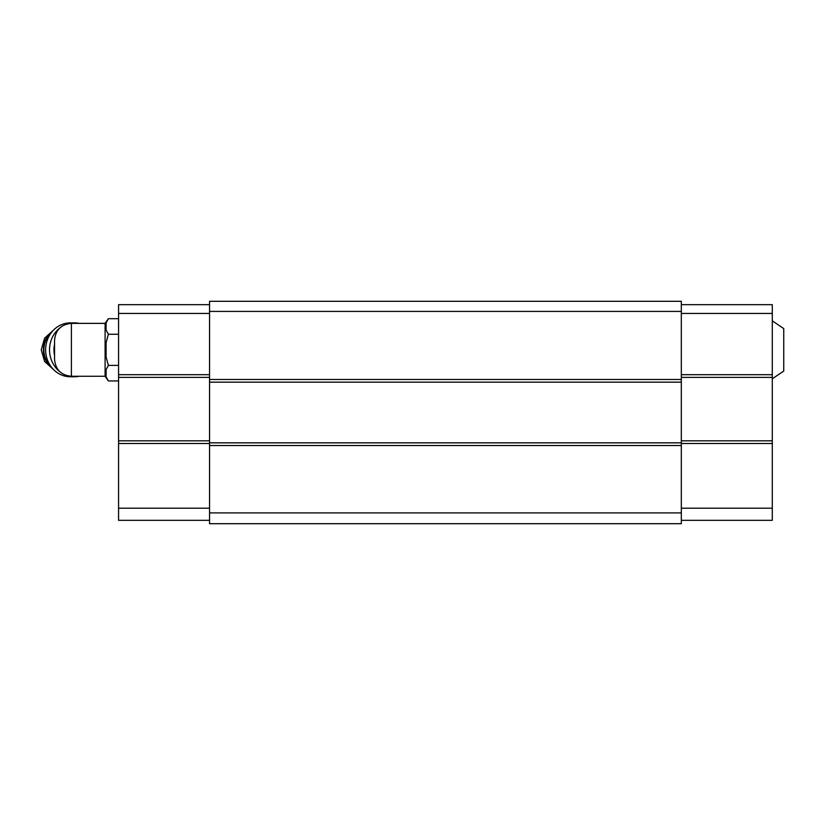 <?xml version="1.0" encoding="UTF-8"?>
<svg xmlns="http://www.w3.org/2000/svg" width="825" height="825" viewBox="0 0 825 825"><rect width="100%" height="100%" fill="white"/><g stroke="black" fill="none" stroke-linecap="round" stroke-linejoin="round"><path stroke-width="1.24" d="M772.293 320.843L783.75 328.597L783.75 371.054L772.293 378.799M71.393 376.272L71.393 323.369C61.163 324.369 55.543 329.99 54.553 340.22L54.553 359.432C55.543 369.662 61.163 375.282 71.393 376.272L105.095 376.272L108.364 380.954L118.573 380.954M71.393 323.369L105.095 323.369L105.095 376.272M681.316 301.3L681.316 523.7L209.55 523.7L209.55 301.3L681.316 301.3M681.316 311.407L209.55 311.407M681.316 379.479L209.55 379.479M681.316 382.171L209.55 382.171M681.316 442.829L209.55 442.829M681.316 445.521L209.55 445.521M681.316 512.913L209.55 512.913M681.316 304.673L772.293 304.673L772.293 508.2L681.316 508.2M772.293 443.499L681.316 443.499M772.293 508.2L772.293 520.327L681.316 520.327M772.293 313.428L681.316 313.428M772.293 374.694L681.316 374.694M772.293 377.386L681.316 377.386M772.293 440.808L681.316 440.808M209.55 304.673L118.573 304.673L118.573 443.499L209.55 443.499M118.573 443.499L118.573 508.2L209.55 508.2M118.573 508.2L118.573 520.327L209.55 520.327M118.573 313.428L209.55 313.428M118.573 374.694L209.55 374.694M118.573 377.386L209.55 377.386M118.573 440.808L209.55 440.808M106.105 322.895L108.364 318.698L106.105 322.895L106.105 330.062L108.364 334.259L106.105 342.653L106.105 356.998L108.364 365.392L118.573 365.392M106.105 369.579L108.364 365.392L106.105 369.579L106.105 376.757L108.364 380.954M108.364 334.259L118.573 334.259M105.095 323.369L108.364 318.698L118.573 318.698M54.553 344.303A23.585 21.708 90 0 0 54.553 355.338M79.128 323.369A26.957 24.812 90 0 0 74.343 322.864L70.445 322.864A26.957 24.812 90 0 0 45.623 349.821A26.957 24.812 90 0 0 70.445 376.778L74.343 376.778A26.957 24.812 90 0 0 79.128 376.272M74.343 322.864A26.957 24.812 90 0 0 68.516 323.617M59.905 327.896A26.957 24.812 90 0 0 52.769 363.144A26.957 24.812 90 0 0 59.905 371.755M68.516 376.025A26.957 24.812 90 0 0 74.343 376.778M52.192 331.547A22.244 20.47 90 0 0 52.192 368.094M51.274 332.692A22.244 20.47 90 0 0 51.274 366.95M53.625 330L44.602 338.178L41.25 349.821L44.602 361.474L53.625 369.652"/></g></svg>
